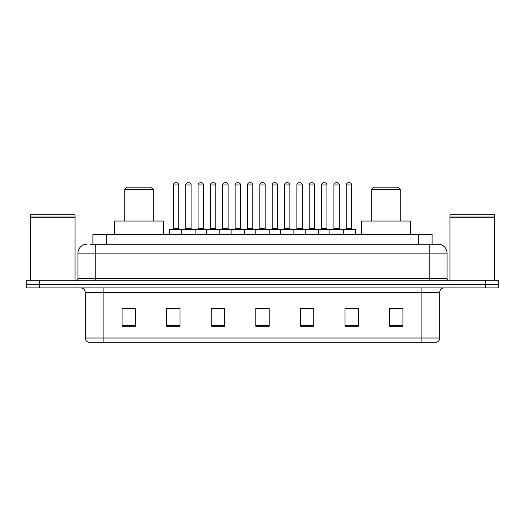 <?xml version="1.0" encoding="UTF-8"?>
<svg xmlns="http://www.w3.org/2000/svg" width="525" height="525" viewBox="0 0 525 525"><rect width="100%" height="100%" fill="white"/><g stroke="black" fill="none" stroke-linecap="round" stroke-linejoin="round"><path stroke-width="0.79" d="M89.998 244.223L95.786 244.223L89.998 244.223L92.899 244.223L92.899 234.419L432.101 234.419L432.101 244.223M86.874 244.223A8.912 8.912 0 0 0 77.956 253.142L77.956 278.545A2.231 2.231 0 0 1 75.731 280.777M447.044 253.142L95.786 253.142L95.786 244.223L438.126 244.223A8.912 8.912 0 0 1 447.044 253.142L447.044 278.545C447.175 279.904 447.917 280.645 449.269 280.777M39.624 280.777L26.25 280.777L26.25 284.34L39.624 284.34L26.25 284.34L26.25 287.91L39.624 287.91L39.624 284.34L485.376 284.34L39.624 284.34L39.624 280.777L485.376 280.777L485.376 284.34L498.75 284.34L485.376 284.34L485.376 287.91L39.624 287.91M485.376 287.91L498.75 287.91L498.75 280.777L485.376 280.777M437.994 244.223L435.002 244.223M439.733 338.008C439.609 340.148 438.539 341.572 436.524 342.287L421.903 342.287L421.903 338.008L439.733 338.008L439.733 292.366A4.456 4.456 0 0 1 444.189 287.91M421.903 342.287L88.476 342.287A4.456 4.456 0 0 1 85.267 338.008L85.267 292.366C85.004 289.656 83.521 288.173 80.811 287.91M402.911 326.287L402.911 308.457L389.537 308.457L389.537 326.287L402.911 326.287M358.339 326.287L358.339 308.457L344.964 308.457L344.964 326.287L358.339 326.287M313.76 326.287L313.76 308.457L300.392 308.457L300.392 326.287L313.76 326.287M135.463 326.287L135.463 308.457L122.089 308.457L122.089 326.287L135.463 326.287M180.036 326.287L180.036 308.457L166.661 308.457L166.661 326.287L180.036 326.287M224.608 326.287L224.608 308.457L211.24 308.457L211.24 326.287L224.608 326.287M269.187 326.287L269.187 308.457L255.813 308.457L255.813 326.287L269.187 326.287M413.792 342.287L103.097 342.287L103.097 338.008L421.903 338.008L421.903 292.366L85.267 292.366M345.588 308.549L352.275 308.549M389.537 308.549L402.019 308.549M222.114 308.549L216.451 308.549M172.725 308.549L179.412 308.549M122.981 308.549L135.463 308.549M308.549 308.549L302.886 308.549M259.16 308.549L265.84 308.549M224.608 308.549L211.24 308.549M313.76 308.549L300.392 308.549M30.483 217.258L75.062 217.258L30.483 217.258L30.483 280.777M75.062 217.258L75.062 280.777M74.839 217.035L30.706 217.035M75.062 216.812L75.062 214.804L30.483 214.804L30.483 216.812M124.76 189.394L153.287 189.394L151.062 187.169L126.991 187.169L124.76 189.394L124.76 221.045M153.287 189.394L153.287 221.045M163.544 234.419L163.544 221.045L114.509 221.045L114.509 234.419M371.713 189.394L400.24 189.394L398.009 187.169L373.938 187.169L371.713 189.394L371.713 221.045M400.24 189.394L400.24 221.045M410.491 234.419L410.491 221.045L361.456 221.045L361.456 234.419M449.938 217.258L494.517 217.258L449.938 217.258L449.938 280.777M494.517 217.258L494.517 280.777M494.294 217.035L450.161 217.035M494.517 216.812L494.517 214.804L449.938 214.804L449.938 216.812M342.694 229.071L355.176 229.071A0.446 0.446 0 0 1 355.615 229.517L181.729 229.517A0.446 0.446 0 0 1 182.175 229.071L194.657 229.071A0.446 0.446 0 0 1 195.103 229.517L195.103 234.419M191.087 184.938L185.738 184.938A2.231 2.231 0 0 1 187.97 182.713L188.862 182.713A2.231 2.231 0 0 1 191.087 184.938L191.087 228.624A0.446 0.446 0 0 0 191.533 229.071M185.738 184.938L185.738 228.624A0.446 0.446 0 0 1 185.292 229.071M182.752 229.517A0.446 0.446 0 0 0 182.306 229.071L169.824 229.071A0.446 0.446 0 0 0 169.385 229.517L181.729 229.517L181.729 234.419M206.423 234.419L206.423 229.517A0.446 0.446 0 0 1 206.87 229.071L219.352 229.071A0.446 0.446 0 0 1 219.798 229.517L219.798 234.419M215.788 184.938L210.433 184.938A2.231 2.231 0 0 1 212.664 182.713L213.557 182.713A2.231 2.231 0 0 1 215.788 184.938L215.788 228.624A0.446 0.446 0 0 0 216.228 229.071M210.433 184.938L210.433 228.624A0.446 0.446 0 0 1 209.987 229.071M231.118 234.419L231.118 229.517A0.446 0.446 0 0 1 231.564 229.071L244.046 229.071A0.446 0.446 0 0 1 244.493 229.517L244.493 234.419M240.483 184.938L235.128 184.938A2.231 2.231 0 0 1 237.359 182.713L238.252 182.713A2.231 2.231 0 0 1 240.483 184.938L240.483 228.624A0.446 0.446 0 0 0 240.923 229.071M235.128 184.938L235.128 228.624A0.446 0.446 0 0 1 234.688 229.071M255.813 234.419L255.813 229.517A0.446 0.446 0 0 1 256.259 229.071L268.741 229.071A0.446 0.446 0 0 1 269.187 229.517L269.187 234.419M265.178 184.938L259.822 184.938A2.231 2.231 0 0 1 262.054 182.713L262.946 182.713A2.231 2.231 0 0 1 265.178 184.938L265.178 228.624A0.446 0.446 0 0 0 265.617 229.071M259.822 184.938L259.822 228.624A0.446 0.446 0 0 1 259.383 229.071M280.507 234.419L280.507 229.517A0.446 0.446 0 0 1 280.954 229.071L293.436 229.071A0.446 0.446 0 0 1 293.882 229.517L293.882 234.419M289.872 184.938L284.517 184.938A2.231 2.231 0 0 1 286.748 182.713L287.641 182.713A2.231 2.231 0 0 1 289.872 184.938L289.872 228.624A0.446 0.446 0 0 0 290.312 229.071M284.517 184.938L284.517 228.624A0.446 0.446 0 0 1 284.077 229.071M305.202 234.419L305.202 229.517A0.446 0.446 0 0 1 305.648 229.071L318.13 229.071A0.446 0.446 0 0 1 318.577 229.517L318.577 234.419M314.567 184.938L309.212 184.938A2.231 2.231 0 0 1 311.443 182.713L312.336 182.713A2.231 2.231 0 0 1 314.567 184.938L314.567 228.624A0.446 0.446 0 0 0 315.013 229.071M309.212 184.938L309.212 228.624A0.446 0.446 0 0 1 308.772 229.071M329.897 234.419L329.897 229.517A0.446 0.446 0 0 1 330.343 229.071L342.825 229.071A0.446 0.446 0 0 1 343.271 229.517L343.271 234.419M339.262 184.938L333.913 184.938A2.231 2.231 0 0 1 336.138 182.713L337.03 182.713A2.231 2.231 0 0 1 339.262 184.938L339.262 228.624A0.446 0.446 0 0 0 339.708 229.071M333.913 184.938L333.913 228.624A0.446 0.446 0 0 1 333.467 229.071M173.394 184.938A2.231 2.231 0 0 1 175.626 182.713L176.512 182.713A2.231 2.231 0 0 1 178.743 184.938L173.394 184.938L173.394 228.624A0.446 0.446 0 0 1 172.948 229.071M178.743 184.938L178.743 228.624A0.446 0.446 0 0 0 179.189 229.071M169.385 229.517L169.385 234.419M207.447 229.517A0.446 0.446 0 0 0 207.001 229.071L194.526 229.071M198.089 184.938A2.231 2.231 0 0 1 200.32 182.713L201.206 182.713A2.231 2.231 0 0 1 203.438 184.938L198.089 184.938L198.089 228.624A0.446 0.446 0 0 1 197.643 229.071M203.438 184.938L203.438 228.624A0.446 0.446 0 0 0 203.884 229.071M232.142 229.517A0.446 0.446 0 0 0 231.696 229.071L219.22 229.071M222.784 184.938A2.231 2.231 0 0 1 225.015 182.713L225.901 182.713A2.231 2.231 0 0 1 228.132 184.938L222.784 184.938L222.784 228.624A0.446 0.446 0 0 1 222.338 229.071M228.132 184.938L228.132 228.624A0.446 0.446 0 0 0 228.578 229.071M256.837 229.517A0.446 0.446 0 0 0 256.39 229.071L243.915 229.071M247.478 184.938A2.231 2.231 0 0 1 249.71 182.713L250.596 182.713A2.231 2.231 0 0 1 252.827 184.938L247.478 184.938L247.478 228.624A0.446 0.446 0 0 1 247.032 229.071M252.827 184.938L252.827 228.624A0.446 0.446 0 0 0 253.273 229.071M281.531 229.517A0.446 0.446 0 0 0 281.085 229.071L268.61 229.071M272.173 184.938A2.231 2.231 0 0 1 274.404 182.713L275.29 182.713A2.231 2.231 0 0 1 277.522 184.938L272.173 184.938L272.173 228.624A0.446 0.446 0 0 1 271.727 229.071M277.522 184.938L277.522 228.624A0.446 0.446 0 0 0 277.968 229.071M306.226 229.517A0.446 0.446 0 0 0 305.78 229.071L293.304 229.071M296.868 184.938A2.231 2.231 0 0 1 299.099 182.713L299.985 182.713A2.231 2.231 0 0 1 302.216 184.938L296.868 184.938L296.868 228.624A0.446 0.446 0 0 1 296.422 229.071M302.216 184.938L302.216 228.624A0.446 0.446 0 0 0 302.662 229.071M330.921 229.517A0.446 0.446 0 0 0 330.474 229.071L317.999 229.071M321.562 184.938A2.231 2.231 0 0 1 323.794 182.713L324.68 182.713A2.231 2.231 0 0 1 326.911 184.938L321.562 184.938L321.562 228.624A0.446 0.446 0 0 1 321.116 229.071M326.911 184.938L326.911 228.624A0.446 0.446 0 0 0 327.357 229.071M346.257 184.938A2.231 2.231 0 0 1 348.488 182.713L349.374 182.713A2.231 2.231 0 0 1 351.606 184.938L346.257 184.938L346.257 228.624A0.446 0.446 0 0 1 345.811 229.071M351.606 184.938L351.606 228.624A0.446 0.446 0 0 0 352.052 229.071M355.615 229.517L355.615 234.419M106.273 244.223L106.273 234.419M418.727 244.223L418.727 234.419M95.786 280.777L95.786 253.142L77.956 253.142M77.956 278.545L447.044 278.545M429.214 244.223L429.214 280.777M421.903 287.91L421.903 292.366L439.733 292.366M85.267 338.008L103.097 338.008L103.097 287.91M269.187 325.671L255.813 325.671M224.608 325.671L211.24 325.671M180.036 325.671L166.661 325.671M135.463 325.671L122.089 325.671M313.76 325.671L300.392 325.671M358.339 325.671L344.964 325.671M402.911 325.671L389.537 325.671M185.738 228.624L191.087 228.624M210.433 228.624L215.788 228.624M235.128 228.624L240.483 228.624M259.822 228.624L265.178 228.624M284.517 228.624L289.872 228.624M309.212 228.624L314.567 228.624M333.913 228.624L339.262 228.624M173.394 228.624L178.743 228.624M198.089 228.624L203.438 228.624M222.784 228.624L228.132 228.624M247.478 228.624L252.827 228.624M272.173 228.624L277.522 228.624M296.868 228.624L302.216 228.624M321.562 228.624L326.911 228.624M346.257 228.624L351.606 228.624"/></g></svg>

